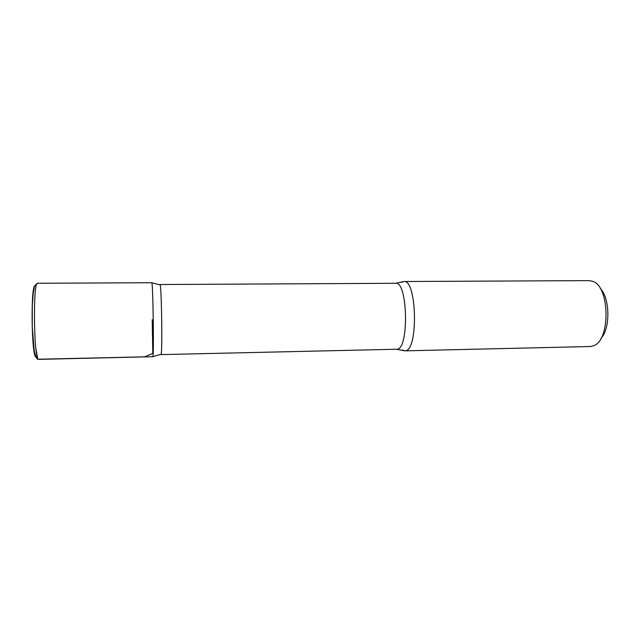<?xml version="1.0" encoding="UTF-8"?>
<svg xmlns="http://www.w3.org/2000/svg" width="640" height="640" viewBox="0 0 640 640"><rect width="100%" height="100%" fill="white"/><g stroke="black" fill="none" stroke-linecap="round" stroke-linejoin="round"><path stroke-width="0.96" d="M600.872 338.52C610.512 328.728 610.08 297.856 600.168 288.336M402.472 350.016L404.848 350.848L590.256 346.528L594.072 345.56C610.504 339.488 609.768 287.096 593.176 281.488L589.328 280.624L403.872 281.512L401.528 282.408M161.032 354.608C162.592 354.216 161.496 282.144 159.968 284.528L395.712 283.288C407.68 281.024 409.264 348.584 397.232 349.224L161.032 354.608M152.848 356.64C154.08 356.36 152.952 280.376 151.752 282.728C152.952 280.184 154.08 356.352 152.848 356.64L152.848 356.64M404.848 350.848L405.464 350.776C418.472 350.216 416.864 279.336 403.928 281.512L403.872 281.512M35.872 348.528L37.784 359.248L144.624 356.832L152.792 353.4L152.232 319.72M35.92 357L35.904 356.984C31.552 356.84 30.576 285.784 34.92 285.72M38.416 359.312C33.76 359.168 32.904 280.656 37.568 283.264C33.144 286.568 34.808 286.56 33.288 292.76L32.312 305.44L32.256 326.688L34.24 350.864C35.352 356.208 36.632 359.016 38.072 359.296L38.416 359.312M159.8 284.88L151.752 282.728L37.568 283.264M160.768 354.328L152.792 356.704L38.64 359.376M403.928 281.512L395.712 283.288M404.904 350.848L396.64 349.296"/></g></svg>
